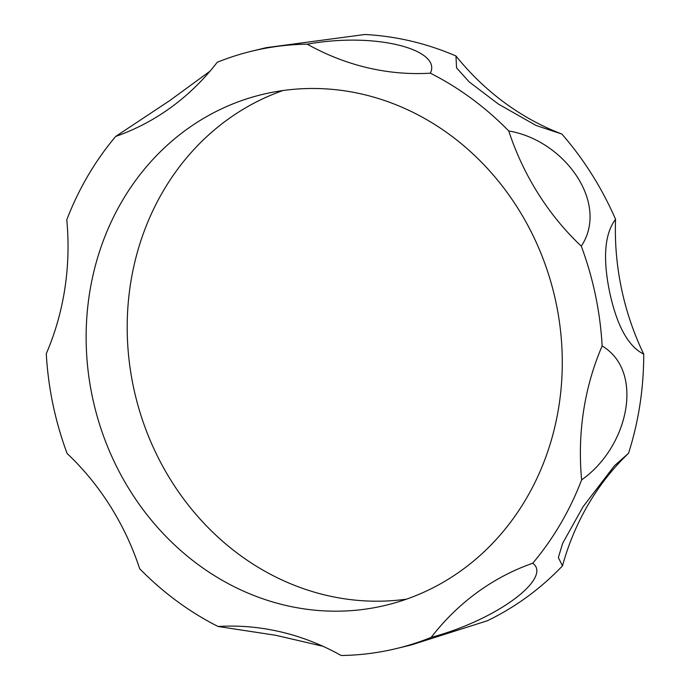 <?xml version="1.0" encoding="UTF-8"?>
<svg xmlns="http://www.w3.org/2000/svg" width="690" height="690" viewBox="0 0 690 690"><rect width="100%" height="100%" fill="white"/><g stroke="black" fill="none" stroke-linecap="round" stroke-linejoin="round"><path stroke-width="1.03" d="M115.687 136.43A259.595 233.686 -103.7 0 0 157.777 116.291A259.595 233.686 -103.7 0 0 217.238 62.264A307.317 276.647 76.3 0 1 251.626 51.215L266.202 47.67L364.82 34.5A307.317 276.647 76.3 0 1 455.969 55.976L456.539 67.836L469.174 81.894L498.327 104.026L536.044 125.468L561.85 134.024A307.317 276.647 76.3 0 1 615.558 219.317C604.664 233.694 602.672 257.887 609.581 291.887C616.851 325.714 628.228 346.466 643.727 354.125A307.317 276.647 76.3 0 1 628.538 453.261L614.385 465.828L582.981 506.865L562.695 543.228L558.348 557.589L562.488 565.86A307.317 276.647 76.3 0 1 487.304 620.776L411.369 644.917L396.793 648.462A307.317 276.647 76.3 0 1 341.171 655.5A259.595 233.686 -103.7 0 0 247.908 626.761A259.595 233.686 -103.7 0 0 218.066 626.486A307.317 276.647 76.3 0 1 139.673 568.707A259.595 233.686 -103.7 0 0 67.128 453.511A307.317 276.647 76.3 0 1 46.273 353.703A259.595 233.686 -103.7 0 0 66.783 219.8A307.317 276.647 76.3 0 1 115.687 136.43L169.68 100.637L210.045 71.148M251.626 51.215A307.317 276.647 76.3 0 1 307.248 44.169C376.99 31.662 442.1 50.034 430.353 73.183A307.317 276.647 76.3 0 1 508.746 130.971C564.541 140.286 609.744 203.231 581.291 246.166A307.317 276.647 76.3 0 1 595.479 295.311A307.317 276.647 76.3 0 1 602.146 345.975C644.874 371.375 628.607 446.991 581.636 479.869A307.317 276.647 76.3 0 1 532.732 563.238C552.233 577.202 499.672 618.913 431.181 637.405A307.317 276.647 76.3 0 1 396.793 648.462M322.92 646.271L275.845 635.3L218.066 626.486M643.727 354.125A259.595 233.686 76.3 0 1 615.558 219.317M561.85 134.024A259.595 233.686 76.3 0 1 455.969 55.976M562.488 565.86A259.595 233.686 76.3 0 1 628.538 453.261M282.935 90.545A262.761 236.532 -103.7 0 0 135.43 395.724A262.761 236.532 -103.7 0 0 406.548 599.144M508.746 130.971A259.595 233.686 -103.7 0 0 581.291 246.166M307.248 44.169A259.595 233.686 -103.7 0 0 430.353 73.183M532.732 563.238A259.595 233.686 -103.7 0 0 431.181 637.405M602.146 345.975A259.595 233.686 -103.7 0 0 581.636 479.869M556.14 303.221A262.761 236.532 -103.7 0 0 262.148 94.513A262.761 236.532 -103.7 0 0 94.366 405.703A262.761 236.532 -103.7 0 0 386.271 605.156A262.761 236.532 -103.7 0 0 556.14 303.221"/></g></svg>
